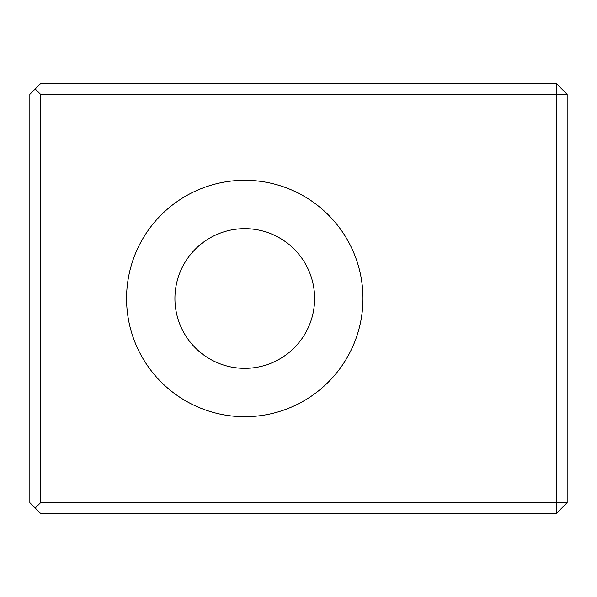 <?xml version="1.0" encoding="UTF-8"?>
<svg xmlns="http://www.w3.org/2000/svg" width="597" height="597" viewBox="0 0 597 597"><rect width="100%" height="100%" fill="white"/><g stroke="black" fill="none" stroke-linecap="round" stroke-linejoin="round"><path stroke-width="0.9" d="M362.976 298.5A118.206 118.206 0 0 0 244.77 180.294A118.206 118.206 0 0 0 126.564 298.5A118.206 118.206 0 0 0 244.77 416.706A118.206 118.206 0 0 0 362.976 298.5M174.921 298.5A69.849 69.849 0 0 1 244.77 228.651A69.849 69.849 0 0 1 314.619 298.5A69.849 69.849 0 0 1 244.77 368.349A69.849 69.849 0 0 1 174.921 298.5M40.596 94.326L35.223 88.953L40.596 83.58L556.404 83.58L567.15 94.326L567.15 502.674L556.404 502.674L556.404 94.326L40.596 94.326L40.596 502.674L556.404 502.674L556.404 513.42L40.596 513.42L35.223 508.047L40.596 502.674M35.223 508.047L29.85 502.674L29.85 94.326L35.223 88.953M556.404 83.58L556.404 94.326L567.15 94.326M567.15 502.674L556.404 513.42"/></g></svg>
